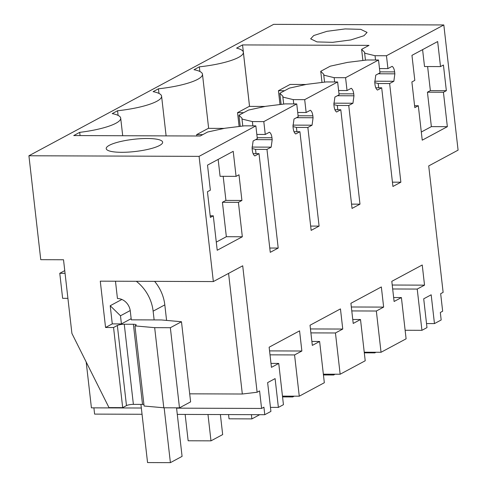<?xml version="1.0" encoding="UTF-8"?>
<svg xmlns="http://www.w3.org/2000/svg" width="487" height="487" viewBox="0 0 487 487"><rect width="100%" height="100%" fill="white"/><g stroke="black" fill="none" stroke-linecap="round" stroke-linejoin="round"><path stroke-width="0.73" d="M443.821 24.953L273.651 24.35L28.916 155.767L40.756 259.681L63.517 259.76L71.912 333.431L108.978 407.595L122.681 407.643L113.556 327.514L105.557 327.489L100.279 281.163L213.349 281.565L199.08 156.364L255.858 125.877L257.319 138.728L253.112 140.987L252.102 148.432L252.321 150.361C252.698 153.186 253.526 155.043 254.817 155.925L259.023 153.667L270.261 252.333L278.205 248.066L266.967 149.406L271.174 147.147L272.184 139.702L271.965 137.766C271.588 134.948 270.76 133.091 269.469 132.202L265.263 134.461L263.802 121.616L296.741 103.926L298.208 116.777L294.002 119.029L292.991 126.48L293.211 128.41C293.582 131.228 294.416 133.085 295.706 133.974L299.913 131.715L311.15 230.375L319.095 226.108L307.851 127.448L312.057 125.189L313.068 117.744L312.849 115.815C312.477 112.99 311.643 111.139 310.359 110.251L306.153 112.509L304.685 99.658L337.631 81.968L339.092 94.819L334.892 97.077L333.881 104.522L334.1 106.452C334.472 109.277 335.299 111.133 336.59 112.016L340.797 109.758L352.04 208.418L359.984 204.156L348.741 105.496L352.947 103.238L353.958 95.793L353.739 93.857C353.367 91.039 352.533 89.182 351.243 88.293L347.036 90.552L345.575 77.707L378.521 60.017L379.982 72.861L375.775 75.12L374.765 82.571L374.984 84.501C375.361 87.319 376.189 89.176 377.48 90.065L381.686 87.806L392.924 186.466L400.868 182.199L389.63 83.539L393.837 81.28L394.847 73.835L394.628 71.906C394.251 69.081 393.423 67.224 392.132 66.342L387.926 68.6L386.465 55.749L443.821 24.953L458.084 150.148L428.718 165.915L443.127 292.364L440.662 293.691L442.659 311.217L440.321 312.477L441.173 319.989L434.459 323.593L431.178 294.799L423.708 298.811L426.983 327.605L421.931 330.32L405.129 330.265M421.931 330.32L417.225 289.065L424.53 285.145L422.235 264.995L391.804 281.334L394.099 301.483L401.404 297.563L406.103 338.818L393.569 345.551L381.041 352.278L376.341 311.023L383.64 307.102L381.345 286.953L350.914 303.291L353.215 323.441L360.514 319.521L365.213 360.776L352.685 367.502L340.151 374.229L335.452 332.974L342.757 329.054L340.456 308.904L310.03 325.243L312.325 345.393L319.624 341.472L324.33 382.727L311.796 389.46L299.268 396.187L294.568 354.932L301.867 351.011L299.572 330.862L269.141 347.201L271.436 367.35L278.741 363.43L283.44 404.685L278.381 407.4L275.1 378.606L267.631 382.618L270.912 411.412L264.776 414.705L263.917 407.193L261.586 408.447L259.589 390.921L257.118 392.248L242.709 265.799L213.349 281.565M411.886 81.956L414.808 107.621L418.315 105.74L422.235 140.171L447.352 126.681L443.432 92.256L446.354 90.685L443.426 65.021L440.51 66.585L437.655 41.547L411.953 55.348L414.808 80.385L411.886 81.956M241.917 200.461L238.411 202.342L242.331 236.767L217.214 250.257L213.294 215.826L210.372 217.397L207.45 191.732L210.372 190.161L207.517 165.123L233.218 151.323L236.073 176.361L238.989 174.79L241.917 200.461L225.925 200.4L222.419 202.282L226.345 236.712L216.289 242.112M417.225 289.065L392.674 288.98M381.041 352.278L364.239 352.217M401.404 297.563L393.648 297.539M424.53 285.145L392.224 285.029M434.459 323.593L426.527 323.563M199.08 156.364L28.916 155.767M255.858 125.877L244.437 125.841L224.842 128.258L207.608 132.032L200.212 136.007L73.738 135.563L79.698 132.361L80.069 135.581M386.465 55.749L375.045 55.713L364.647 53.186L364.702 52.395L361.616 49.339L369.018 45.364L242.544 44.92L236.585 48.122A43.885 9.496 173.5 0 1 243.36 52.267A43.885 9.496 173.5 0 1 199.341 66.841L193.99 69.714A43.885 9.496 173.5 0 1 202.476 74.225A43.885 9.496 173.5 0 1 158.452 88.792L153.101 91.666A43.885 9.496 173.5 0 1 161.587 96.176A43.885 9.496 173.5 0 1 117.562 110.75L112.211 113.623A43.885 9.496 173.5 0 1 120.697 118.134A43.885 9.496 173.5 0 1 79.698 132.361M109.301 145.315A28.392 6.148 173.5 0 1 140.7 138.692A28.392 6.148 173.5 0 1 162.64 142.192A28.392 6.148 173.5 0 1 159.553 145.491A28.392 6.148 173.5 0 1 128.16 152.114A28.392 6.148 173.5 0 1 106.215 148.62A28.392 6.148 173.5 0 1 109.301 145.315M313.738 35.539L310.651 38.844L317.013 41.912L332.578 42.339L350.786 39.94L363.99 35.721L367.076 32.416L360.715 29.348L345.155 28.922L326.947 31.32L313.738 35.539M375.532 60.004L375.045 55.713M387.926 68.6L379.495 68.57M374.667 81.213L393.837 81.28M374.777 82.668L378.21 83.502L389.63 83.539M378.697 87.794L378.21 83.502M400.868 182.199L392.437 182.168M381.686 87.806L375.787 87.782M378.521 60.017L367.101 59.974L347.505 62.391L330.271 66.171L320.732 71.291L322.004 82.449M345.575 77.707L334.155 77.664L323.764 75.144L323.812 74.353L320.732 71.291M334.642 81.962L334.155 77.664M347.036 90.552L338.605 90.521M333.784 103.171L352.947 103.238M333.887 104.62L337.321 105.454L348.741 105.496M337.808 109.752L337.321 105.454M359.984 204.156L351.547 204.126M340.797 109.758L334.904 109.739M337.631 81.968L326.211 81.932L306.615 84.348L289.381 88.123L279.842 93.248L281.115 104.407M304.685 99.658L293.265 99.622L282.874 97.096L282.929 96.304L279.842 93.248M293.758 103.914L293.265 99.622M306.153 112.509L297.715 112.479M292.894 125.122L312.057 125.189M293.004 126.577L296.431 127.411L307.851 127.448M296.924 131.703L296.431 127.411M319.095 226.108L310.663 226.078M299.913 131.715L294.014 131.691M296.741 103.926L285.321 103.883L265.732 106.3L248.498 110.08L238.953 115.2L240.225 126.358M263.802 121.616L252.382 121.573L241.99 119.053L242.039 118.262L238.953 115.2M252.869 125.871L252.382 121.573M265.263 134.461L256.832 134.43M252.01 147.08L271.174 147.147M252.114 148.529L255.547 149.363L266.967 149.406M256.034 153.661L255.547 149.363M278.205 248.066L269.774 248.035M259.023 153.667L253.13 153.649M257.118 392.248L242.325 394.013L228.58 273.384M179.484 407.844L170.353 327.714L181.481 321.743L190.612 401.866L179.484 407.844L163.796 407.789L144.085 406.024L134.96 325.9L135.623 325.541A5.162 1.12 173.5 0 0 136.183 324.939A5.162 1.12 173.5 0 0 133.389 324.269L124.258 324.239A5.162 1.12 173.5 0 0 117.349 325.474L113.556 327.514M143.909 404.472A5.162 1.12 -6.5 0 0 142.521 404.399L133.389 324.269M122.681 407.643L126.48 405.604A5.162 1.12 -6.5 0 1 133.383 404.368L142.521 404.399M242.325 394.013L189.699 393.831M86.193 362.005L91.416 407.844L141.34 408.021M176.58 408.149L261.586 408.447M142.052 414.273L94.606 414.102L93.9 407.856M177.292 414.394L264.776 414.705M278.381 407.4L270.449 407.369M278.741 363.43L270.991 363.399M301.867 351.011L269.561 350.896M294.568 354.932L270.011 354.84M299.268 396.187L282.466 396.126M319.624 341.472L311.875 341.448M342.757 329.054L310.45 328.938M335.452 332.974L310.901 332.889M340.151 374.229L323.35 374.174M360.514 319.521L352.765 319.49M383.64 307.102L351.34 306.987M376.341 311.023L351.791 310.931M440.51 66.585L424.518 66.53L422.594 49.637M446.354 90.685L430.362 90.631L427.616 66.542M443.432 92.256L427.44 92.195L430.362 90.631M447.352 126.681L431.366 126.626L427.44 92.195M421.31 132.026L431.366 126.626M418.315 105.74L414.595 105.728M238.411 202.342L222.419 202.282M242.331 236.767L226.345 236.712M213.294 215.826L210.195 215.814M218.158 159.407L220.081 176.306L236.073 176.361M223.18 176.318L225.925 200.4M117.562 110.75L118.091 115.389M158.452 88.792L158.981 93.437M199.341 66.841L199.871 71.479M242.544 44.92L249.551 106.391M361.616 49.339L362.888 60.498M365.445 60.181L364.647 53.186M324.561 82.133L323.764 75.144M283.671 104.09L282.874 97.096M242.782 126.042L241.99 119.053M121.415 323.916L112.278 323.879L110.208 305.726L120.484 315.777L121.415 323.916L131.155 318.681M105.557 327.489L112.278 323.879M170.353 327.714L154.671 327.66L134.96 325.9M115.474 281.218L117.446 298.519A12.905 11.073 61.8 0 1 130.291 311.077L131.289 319.843L161.453 319.953L181.481 321.743M110.208 305.726L121.872 299.462M163.796 407.789L154.671 327.66M120.484 315.777L130.224 310.548M364.313 352.838L374.832 352.874L375.982 352.259M374.759 352.253L374.832 352.874M64.753 270.614L59.773 273.286L62.628 298.324L67.918 298.342M140.926 404.393L147.555 462.571L170.395 462.65L182.077 456.38L176.544 407.832M136.305 281.291A38.723 33.219 61.8 0 1 153.131 311.163L154.129 319.922M164.143 407.789L170.395 462.65M59.773 273.286L65.063 273.304M166.584 320.409L164.813 304.886A38.723 33.219 -118.2 0 0 154.598 281.358M306.11 84.495L290.112 84.434L278.43 90.71L284.53 90.728M278.43 90.71L280.007 104.541M333.565 374.211L333.65 374.99L335.093 374.211M323.441 374.953L333.65 374.99M265.22 106.446L249.222 106.391L237.54 112.661L243.646 112.686M237.54 112.661L239.117 126.498M292.675 396.162L292.766 396.942L294.209 396.168M282.551 396.905L292.766 396.942M224.33 128.404L208.339 128.343L196.657 134.619L202.756 134.637M196.657 134.619L196.809 135.995M228.549 414.577L229.036 418.814L251.876 418.899L259.717 414.687M251.395 414.656L251.876 418.899M185.145 414.425L188.146 440.772L210.987 440.851L222.669 434.581L220.386 414.547M207.986 414.504L210.987 440.851M379.866 71.851L394.628 71.906M394.847 73.835L378.283 73.774M338.982 93.808L353.739 93.857M353.958 95.793L337.394 95.732M298.093 115.76L312.849 115.815M313.068 117.744L296.51 117.684M257.203 137.718L271.965 137.766M272.184 139.702L255.62 139.641M126.48 405.604L117.349 325.474M133.383 404.368L124.258 324.239M164.813 304.886L153.131 311.163M122.706 135.733L120.697 118.134M166.11 135.885L161.587 96.176M208.643 128.349L202.476 74.225M249.527 106.391L243.36 52.267"/></g></svg>
